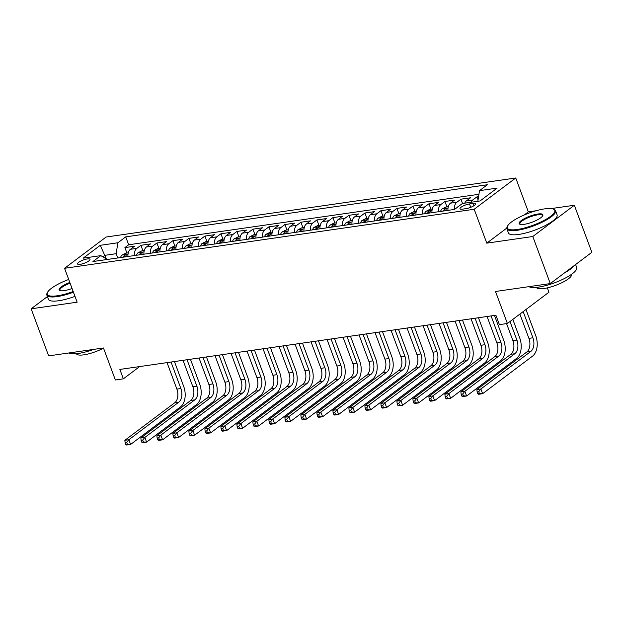 <?xml version="1.0" encoding="UTF-8"?>
<svg xmlns="http://www.w3.org/2000/svg" width="623" height="623" viewBox="0 0 623 623"><rect width="100%" height="100%" fill="white"/><g stroke="black" fill="none" stroke-linecap="round" stroke-linejoin="round"><path stroke-width="0.93" d="M80.157 264.339A6.643 1.682 -20.4 0 0 86.893 262.096A6.643 1.682 -20.4 0 0 89.985 259.316A6.643 1.682 -20.4 0 0 87.345 258.927A6.643 1.682 -20.4 0 0 80.608 261.169A6.643 1.682 -20.4 0 0 77.525 263.95A6.643 1.682 -20.4 0 0 80.157 264.339M515.743 177.991L106.105 237.028L64.551 268.295L474.189 209.258L515.743 177.991L528.343 211.875L524.223 214.974M506.795 228.096L486.789 243.149L532.79 236.514L574.344 205.247L551.223 208.58M536.06 210.761L528.343 211.875M574.344 205.247L591.85 252.315L550.296 283.582L495.495 291.478L507.395 323.485L548.949 292.218L547.337 287.881M47.41 296.579L31.15 308.813L48.656 355.881L103.457 347.984L115.364 379.991L123.362 378.839L139.661 366.565M532.79 236.514L550.296 283.582M478.573 196.627L476.938 196.868L478.067 199.897M464.727 203.176A8.309 5.21 -98.2 0 1 466.432 200.871L470.536 197.787L460.934 199.173L462.539 203.487M447.96 210.372A8.309 5.21 81.8 0 1 450.437 203.176L454.533 200.092L444.931 201.478L446.948 206.898M431.965 212.677A8.309 5.21 81.8 0 1 434.433 205.481L438.53 202.397L428.928 203.783L430.945 209.203M415.962 214.982A8.309 5.21 81.8 0 1 418.43 207.794L422.526 204.71L412.932 206.088L414.941 211.509M399.958 217.295A8.309 5.21 81.8 0 1 402.427 210.099L406.531 207.015L396.929 208.394L398.946 213.814M383.955 219.6A8.309 5.21 81.8 0 1 386.431 212.404L390.528 209.32L380.926 210.699L382.943 216.119M367.959 221.905A8.309 5.21 81.8 0 1 370.428 214.709L374.524 211.625L364.922 213.011L366.939 218.424M351.956 224.21A8.309 5.21 81.8 0 1 354.425 217.014L358.521 213.93L348.927 215.317L350.936 220.737M335.953 226.515A8.309 5.21 81.8 0 1 338.421 219.319L342.525 216.236L332.923 217.622L334.94 223.042M319.957 228.82A8.309 5.21 81.8 0 1 322.426 221.624L326.522 218.541L316.92 219.927L318.937 225.347M303.954 231.125A8.309 5.21 81.8 0 1 306.423 223.937L310.519 220.846L300.917 222.232L302.934 227.652M287.951 233.438A8.309 5.21 81.8 0 1 290.419 226.242L294.515 223.159L284.921 224.537L286.93 229.957M271.947 235.743A8.309 5.21 81.8 0 1 274.416 228.548L278.52 225.464L268.918 226.842L270.935 232.262M255.952 238.048A8.309 5.21 81.8 0 1 258.42 230.853L262.517 227.769L252.915 229.155L254.932 234.567M239.948 240.353A8.309 5.21 81.8 0 1 242.417 233.158L246.513 230.074L236.911 231.46L238.928 236.88M223.945 242.659A8.309 5.21 81.8 0 1 226.414 235.463L230.518 232.379L220.916 233.765L222.925 239.185M207.942 244.964A8.309 5.21 81.8 0 1 210.41 237.768L214.514 234.684L204.912 236.07L206.929 241.49M191.946 247.269A8.309 5.21 81.8 0 1 194.415 240.081L198.511 236.989L188.909 238.375L190.926 243.795M175.943 249.574A8.309 5.21 81.8 0 1 178.412 242.386L182.508 239.302L172.906 240.68L174.923 246.101M159.94 251.887A8.309 5.21 81.8 0 1 162.408 244.691L166.512 241.607L156.91 242.986L158.92 248.406M143.936 254.192A8.309 5.21 81.8 0 1 146.405 246.996L150.509 243.912L140.907 245.298L142.924 250.711M507.395 323.485L499.397 324.638L495.892 315.23L119.865 369.423L123.362 378.839M473.028 203.41L469.508 203.916A6.44 1.635 -20.4 0 0 462.982 206.088A6.44 1.635 -20.4 0 0 459.992 208.783A6.44 1.635 -20.4 0 0 462.546 209.157L466.066 208.65A6.44 1.635 -20.4 0 0 472.592 206.478A6.44 1.635 -20.4 0 0 475.583 203.791A6.44 1.635 -20.4 0 0 473.028 203.41L473.893 205.738M107.499 259.441L100.794 255.625L92.936 261.543L454.564 209.421L462.422 203.503L480.029 200.972L497.099 188.123L479.492 190.661L487.357 184.743L125.729 236.865L117.864 242.775L116.174 253.693L104.976 255.305L102.927 256.84M100.794 255.625L83.194 258.163L100.264 245.314L117.864 242.775M471.128 202.249A8.309 5.21 -98.2 0 1 472.834 199.952L476.938 196.868M478.931 194.29L128.665 244.769L124.904 247.604L126.921 253.024M127.941 256.497A8.309 5.21 81.8 0 1 130.409 249.301L134.506 246.217L124.904 247.604M134.334 255.57A8.309 5.21 -98.2 0 1 136.811 248.382L140.907 245.298M150.338 253.265A8.309 5.21 -98.2 0 1 152.806 246.077L156.91 242.986M166.341 250.96A8.309 5.21 -98.2 0 1 168.81 243.764L172.906 240.68M182.344 248.655A8.309 5.21 -98.2 0 1 184.813 241.459L188.909 238.375M198.34 246.35A8.309 5.21 -98.2 0 1 200.816 239.154L204.912 236.07M214.343 244.045A8.309 5.21 -98.2 0 1 216.812 236.849L220.916 233.765M230.346 241.74A8.309 5.21 -98.2 0 1 232.815 234.544L236.911 231.46M246.35 239.427A8.309 5.21 -98.2 0 1 248.818 232.239L252.915 229.155M262.345 237.122A8.309 5.21 -98.2 0 1 264.822 229.934L268.918 226.842M278.349 234.816A8.309 5.21 -98.2 0 1 280.817 227.621L284.921 224.537M294.352 232.511A8.309 5.21 -98.2 0 1 296.821 225.316L300.917 222.232M310.355 230.206A8.309 5.21 -98.2 0 1 312.824 223.011L316.92 219.927M326.351 227.901A8.309 5.21 -98.2 0 1 328.827 220.706L332.923 217.622M342.354 225.596A8.309 5.21 -98.2 0 1 344.823 218.4L348.927 215.317M358.357 223.283A8.309 5.21 -98.2 0 1 360.826 216.095L364.922 213.011M374.361 220.978A8.309 5.21 -98.2 0 1 376.829 213.79L380.926 210.699M390.356 218.673A8.309 5.21 -98.2 0 1 392.825 211.477L396.929 208.394M406.36 216.368A8.309 5.21 -98.2 0 1 408.828 209.172L412.932 206.088M422.363 214.063A8.309 5.21 -98.2 0 1 424.831 206.867L428.928 203.783M438.366 211.758A8.309 5.21 -98.2 0 1 440.835 204.562L444.931 201.478M454.362 209.453A8.309 5.21 -98.2 0 1 456.83 202.257L460.934 199.173M486.789 243.149L474.189 209.258M31.15 308.813L77.151 302.186L64.551 268.295M106.245 258.724L100.264 245.314M117.763 257.961L116.174 253.693M477.849 201.284L479.492 190.661M128.665 244.769L125.729 236.865M519.886 314.085L528.911 338.367A10.381 6.518 -98.2 0 1 526.801 352.003L476.875 389.57L480.878 388.993L482.63 393.697L532.548 356.13A15.575 9.773 81.8 0 0 535.725 335.672L525.983 309.499M523.18 311.609L532.914 337.791A10.381 6.518 -98.2 0 1 530.804 351.427L480.878 388.993L478.744 391.68L477.148 391.906L477.841 393.791L479.445 393.557L478.744 391.68M479.445 393.557L482.63 393.697L478.628 394.273L477.841 393.791M476.875 389.57L477.148 391.906M517.316 229.482A25.333 6.425 -20.4 0 0 545.623 219.53A25.333 6.425 -20.4 0 0 553.341 209.071A25.333 6.425 -20.4 0 0 544.72 208.861A25.333 6.425 -20.4 0 0 507.519 226.118A25.333 6.425 -20.4 0 0 517.316 229.482M553.341 209.071L554.104 209.39A25.956 6.58 159.6 0 1 555.552 210.691A25.956 6.58 159.6 0 1 543.505 221.547A25.956 6.58 159.6 0 1 517.191 230.3A25.956 6.58 159.6 0 1 506.896 228.781A25.956 6.58 159.6 0 1 507.145 226.85L507.519 226.118M524.169 224.327A12.67 3.208 159.6 0 1 519.855 224.225A12.67 3.208 159.6 0 1 523.717 218.992A12.67 3.208 159.6 0 1 537.867 214.016A12.67 3.208 159.6 0 1 542.765 215.698A12.67 3.208 159.6 0 1 524.169 224.327M542.532 216.088A12.047 3.053 -20.4 0 0 542.516 215.542A12.047 3.053 -20.4 0 0 537.742 214.834A12.047 3.053 -20.4 0 0 525.532 218.899A12.047 3.053 -20.4 0 0 519.94 223.937A12.047 3.053 -20.4 0 0 520.283 224.358M575.59 264.549L576.703 267.547A25.956 6.58 159.6 0 1 564.648 278.403A25.956 6.58 159.6 0 1 538.334 287.156A25.956 6.58 159.6 0 1 528.943 286.658M574.196 265.6A25.956 6.58 159.6 0 1 564.695 272.749M571.478 274.361L571.501 274.408A18.69 4.743 159.6 0 1 562.826 282.227A18.69 4.743 159.6 0 1 543.871 288.527A18.69 4.743 159.6 0 1 536.465 287.437L536.45 287.39M555.552 210.691L557.094 214.834A25.956 6.58 159.6 0 1 545.047 225.69A25.956 6.58 159.6 0 1 518.725 234.443A25.956 6.58 159.6 0 1 508.438 232.924L506.896 228.781M68.701 279.47A25.333 6.425 -20.4 0 0 47.48 292.421A25.333 6.425 -20.4 0 0 57.277 295.785A25.333 6.425 -20.4 0 0 73.187 291.509M73.452 292.218A25.956 6.58 159.6 0 1 57.152 296.603A25.956 6.58 159.6 0 1 46.857 295.084A25.956 6.58 159.6 0 1 47.107 293.153L47.48 292.421M72.066 288.496A12.67 3.208 159.6 0 1 64.13 290.63A12.67 3.208 159.6 0 1 59.816 290.528A12.67 3.208 159.6 0 1 69.823 282.476M70.088 283.192A12.047 3.053 -20.4 0 0 59.901 290.24A12.047 3.053 -20.4 0 0 60.244 290.661M93.769 349.378A25.956 6.58 159.6 0 1 78.296 353.459A25.956 6.58 159.6 0 1 68.904 352.961M103.519 348.148A18.69 4.743 159.6 0 1 83.832 354.83A18.69 4.743 159.6 0 1 76.427 353.739L76.411 353.693M74.986 296.361A25.956 6.58 159.6 0 1 58.687 300.745A25.956 6.58 159.6 0 1 48.399 299.227L46.857 295.084M458.621 206.369L458.022 206.665A5.506 3.45 81.8 0 0 457.484 207.225M506.569 323.61L512.916 340.672A10.381 6.518 -98.2 0 1 510.798 354.308L460.88 391.875L464.875 391.299L466.627 396.002L516.553 358.435A15.575 9.773 81.8 0 0 519.722 337.978L512.815 319.412M510.003 321.523L516.911 340.096A10.381 6.518 -98.2 0 1 514.8 353.732L464.875 391.299L462.741 393.985L461.145 394.211L461.845 396.096L463.442 395.862L462.741 393.985M463.442 395.862L466.627 396.002L462.632 396.586L461.845 396.096M460.88 391.875L461.145 394.211M448.303 206.704L445.866 207.054L442.026 208.978A5.506 3.45 81.8 0 0 440.625 211.431M487.061 316.5L496.913 342.977A10.381 6.518 -98.2 0 1 494.794 356.613L444.877 394.18L448.879 393.604L450.624 398.315L500.549 360.748A15.575 9.773 81.8 0 0 503.719 340.29L494.475 315.433M445.585 210.714A5.506 3.45 -98.2 0 1 446.224 209.126C446.341 208.261 445.702 208.347 444.308 209.398A5.506 3.45 81.8 0 0 443.662 210.995M446.224 209.126L446.372 208.658M491.064 315.923L500.915 342.401A10.381 6.518 -98.2 0 1 498.797 356.037L448.879 393.604L446.746 396.29L445.141 396.516L445.842 398.401L447.439 398.175L446.746 396.29M447.439 398.175L450.624 398.315L446.629 398.891L445.842 398.401M444.877 394.18L445.141 396.516M432.3 209.009L429.87 209.359L426.023 211.283A5.506 3.45 81.8 0 0 424.621 213.736M471.066 318.805L480.909 345.282A10.381 6.518 -98.2 0 1 478.799 358.918L428.873 396.485L432.876 395.909L434.628 400.62L484.546 363.053A15.575 9.773 81.8 0 0 487.716 342.595L478.472 317.738M429.582 213.019A5.506 3.45 -98.2 0 1 430.228 211.431C430.337 210.566 429.699 210.66 428.305 211.711A5.506 3.45 81.8 0 0 427.666 213.3M430.228 211.431L430.368 210.963M475.061 318.228L484.912 344.706A10.381 6.518 -98.2 0 1 482.794 358.342L432.876 395.909L430.742 398.595L429.138 398.829L429.839 400.706L431.443 400.48L430.742 398.595M431.443 400.48L434.628 400.62L430.625 401.196L429.839 400.706M428.873 396.485L429.138 398.829M416.296 211.314L413.867 211.664L410.02 213.588A5.506 3.45 81.8 0 0 408.618 216.041M455.063 321.11L464.906 347.587A10.381 6.518 -98.2 0 1 462.796 361.231L412.878 398.798L416.873 398.222L418.625 402.925L468.543 365.358A15.575 9.773 81.8 0 0 471.72 344.901L462.476 320.043M413.579 215.324A5.506 3.45 -98.2 0 1 414.225 213.736C414.334 212.871 413.695 212.965 412.301 214.016A5.506 3.45 81.8 0 0 411.663 215.605M414.225 213.736L414.365 213.268M459.065 320.534L468.909 347.011A10.381 6.518 -98.2 0 1 466.798 360.655L416.873 398.222L414.739 400.9L413.142 401.134L413.836 403.011L415.44 402.785L414.739 400.9M415.44 402.785L418.625 402.925L414.622 403.502L413.836 403.011M412.878 398.798L413.142 401.134M400.301 213.619L397.863 213.969L394.016 215.893A5.506 3.45 81.8 0 0 392.622 218.346M439.059 323.415L448.91 349.892A10.381 6.518 -98.2 0 1 446.792 363.536L396.874 401.103L400.869 400.527L402.622 405.23L452.547 367.663A15.575 9.773 81.8 0 0 455.717 347.206L446.473 322.348M397.583 217.637A5.506 3.45 -98.2 0 1 398.222 216.041C398.338 215.176 397.692 215.27 396.306 216.321A5.506 3.45 81.8 0 0 395.66 217.91M398.222 216.041L398.37 215.574M443.062 322.839L452.905 349.316A10.381 6.518 -98.2 0 1 450.795 362.96L400.869 400.527L398.736 403.206L397.139 403.439L397.84 405.324L399.436 405.09L398.736 403.206M399.436 405.09L402.622 405.23L398.627 405.807L397.84 405.324M396.874 401.103L397.139 403.439M384.298 215.924L381.86 216.274L378.021 218.198A5.506 3.45 81.8 0 0 376.619 220.659M423.056 325.728L432.907 352.197A10.381 6.518 -98.2 0 1 430.789 365.841L380.871 403.408L384.874 402.832L386.618 407.535L436.544 369.969A15.575 9.773 81.8 0 0 439.713 349.511L430.47 324.653M381.58 219.942A5.506 3.45 -98.2 0 1 382.218 218.346C382.335 217.482 381.697 217.575 380.303 218.626A5.506 3.45 81.8 0 0 379.656 220.215M382.218 218.346L382.366 217.879M427.059 325.144L436.91 351.621A10.381 6.518 -98.2 0 1 434.792 365.265L384.874 402.832L382.74 405.511L381.136 405.744L381.837 407.629L383.433 407.395L382.74 405.511M383.433 407.395L386.618 407.535L382.623 408.112L381.837 407.629M380.871 403.408L381.136 405.744M368.294 218.229L365.865 218.58L362.018 220.503A5.506 3.45 81.8 0 0 360.616 222.964M407.06 328.033L416.904 354.51A10.381 6.518 -98.2 0 1 414.793 368.146L364.868 405.713L368.871 405.137L370.623 409.841L420.541 372.274A15.575 9.773 81.8 0 0 423.71 351.816L414.466 326.966M365.576 222.247A5.506 3.45 -98.2 0 1 366.223 220.659C366.332 219.787 365.693 219.88 364.299 220.931A5.506 3.45 81.8 0 0 363.661 222.52M366.223 220.659L366.363 220.184M411.055 327.457L420.907 353.934A10.381 6.518 -98.2 0 1 418.788 367.57L368.871 405.137L366.737 407.824L365.133 408.049L365.833 409.934L367.438 409.7L366.737 407.824M367.438 409.7L370.623 409.841L366.62 410.417L365.833 409.934M364.868 405.713L365.133 408.049M352.291 220.542L349.861 220.892L346.014 222.808A5.506 3.45 81.8 0 0 344.612 225.269M391.057 330.338L400.9 356.815A10.381 6.518 -98.2 0 1 398.79 370.451L348.872 408.018L352.867 407.442L354.619 412.146L404.537 374.579A15.575 9.773 81.8 0 0 407.715 354.121L398.471 329.271M349.573 224.553A5.506 3.45 -98.2 0 1 350.219 222.964C350.328 222.092 349.69 222.185 348.296 223.236A5.506 3.45 81.8 0 0 347.657 224.833M350.219 222.964L350.36 222.497M395.06 329.762L404.903 356.239A10.381 6.518 -98.2 0 1 402.793 369.875L352.867 407.442L350.733 410.129L349.137 410.355L349.83 412.239L351.434 412.005L350.733 410.129M351.434 412.005L354.619 412.146L350.617 412.722L349.83 412.239M348.872 408.018L349.137 410.355M336.295 222.847L333.858 223.198L330.011 225.121A5.506 3.45 81.8 0 0 328.617 227.574M375.054 332.643L384.905 359.121A10.381 6.518 -98.2 0 1 382.787 372.756L332.869 410.323L336.864 409.747L338.616 414.459L388.542 376.892A15.575 9.773 81.8 0 0 391.711 356.426L382.467 331.576M333.578 226.858A5.506 3.45 -98.2 0 1 334.216 225.269C334.333 224.397 333.687 224.49 332.3 225.542A5.506 3.45 81.8 0 0 331.654 227.138M334.216 225.269L334.364 224.802M379.057 332.067L388.9 358.544A10.381 6.518 -98.2 0 1 386.79 372.18L336.864 409.747L334.73 412.434L333.134 412.66L333.835 414.544L335.431 414.318L334.73 412.434M335.431 414.318L338.616 414.459L334.621 415.035L333.835 414.544M332.869 410.323L333.134 412.66M320.292 225.152L317.855 225.503L314.015 227.426A5.506 3.45 81.8 0 0 312.614 229.879M359.05 334.948L368.902 361.426A10.381 6.518 -98.2 0 1 366.783 375.062L316.866 412.628L320.868 412.052L322.613 416.764L372.538 379.197A15.575 9.773 81.8 0 0 375.708 358.739L366.464 333.881M317.574 229.163A5.506 3.45 -98.2 0 1 318.213 227.574C318.33 226.71 317.691 226.795 316.297 227.854A5.506 3.45 81.8 0 0 315.651 229.443M318.213 227.574L318.361 227.107M363.053 334.372L372.904 360.849A10.381 6.518 -98.2 0 1 370.786 374.485L320.868 412.052L318.735 414.739L317.13 414.973L317.831 416.849L319.428 416.623L318.735 414.739M319.428 416.623L322.613 416.764L318.618 417.34L317.831 416.849M316.866 412.628L317.13 414.973M304.289 227.457L301.859 227.808L298.012 229.731A5.506 3.45 81.8 0 0 296.61 232.184M343.055 337.253L352.898 363.731A10.381 6.518 -98.2 0 1 350.788 377.374L300.862 414.941L304.865 414.357L306.617 419.069L356.535 381.502A15.575 9.773 81.8 0 0 359.705 361.044L350.461 336.186M301.571 231.468A5.506 3.45 -98.2 0 1 302.217 229.879C302.326 229.015 301.688 229.108 300.294 230.16A5.506 3.45 81.8 0 0 299.655 231.748M302.217 229.879L302.357 229.412M347.05 336.677L356.901 363.154A10.381 6.518 -98.2 0 1 354.783 376.79L304.865 414.357L302.731 417.044L301.127 417.278L301.828 419.154L303.432 418.929L302.731 417.044M303.432 418.929L306.617 419.069L302.614 419.645L301.828 419.154M300.862 414.941L301.127 417.278M288.285 229.762L285.856 230.113L282.009 232.036A5.506 3.45 81.8 0 0 280.607 234.489M327.052 339.558L336.895 366.036A10.381 6.518 -98.2 0 1 334.785 379.68L284.867 417.246L288.862 416.67L290.614 421.374L340.532 383.807A15.575 9.773 81.8 0 0 343.709 363.349L334.465 338.491M285.568 233.781A5.506 3.45 -98.2 0 1 286.214 232.184C286.323 231.32 285.684 231.413 284.29 232.465A5.506 3.45 81.8 0 0 283.652 234.053M286.214 232.184L286.354 231.717M331.054 338.982L340.898 365.46A10.381 6.518 -98.2 0 1 338.787 379.103L288.862 416.67L286.728 419.349L285.132 419.583L285.825 421.467L287.429 421.234L286.728 419.349M287.429 421.234L290.614 421.374L286.611 421.95L285.825 421.467M284.867 417.246L285.132 419.583M272.29 232.068L269.852 232.418L266.005 234.341A5.506 3.45 81.8 0 0 264.611 236.795M311.048 341.871L320.9 368.341A10.381 6.518 -98.2 0 1 318.781 381.985L268.863 419.552L272.858 418.975L274.611 423.679L324.536 386.112A15.575 9.773 81.8 0 0 327.706 365.654L318.462 340.797M269.572 236.086A5.506 3.45 -98.2 0 1 270.211 234.489C270.327 233.625 269.681 233.718 268.295 234.77A5.506 3.45 81.8 0 0 267.649 236.358M270.211 234.489L270.359 234.022M315.051 341.287L324.894 367.765A10.381 6.518 -98.2 0 1 322.784 381.408L272.858 418.975L270.725 421.654L269.128 421.888L269.829 423.772L271.426 423.539L270.725 421.654M271.426 423.539L274.611 423.679L270.616 424.255L269.829 423.772M268.863 419.552L269.128 421.888M256.287 234.373L253.849 234.723L250.01 236.647A5.506 3.45 81.8 0 0 248.608 239.107M295.053 344.176L304.896 370.654A10.381 6.518 -98.2 0 1 302.778 384.29L252.86 421.857L256.863 421.28L258.607 425.984L308.533 388.417A15.575 9.773 81.8 0 0 311.702 367.959L302.459 343.102M253.569 238.391A5.506 3.45 -98.2 0 1 254.207 236.802C254.324 235.93 253.686 236.024 252.292 237.075A5.506 3.45 81.8 0 0 251.645 238.664M254.207 236.802L254.355 236.327M299.048 343.6L308.899 370.078A10.381 6.518 -98.2 0 1 306.781 383.713L256.863 421.28L254.729 423.967L253.125 424.193L253.826 426.077L255.422 425.844L254.729 423.967M255.422 425.844L258.607 425.984L254.612 426.56L253.826 426.077M252.86 421.857L253.125 424.193M240.283 236.685L237.854 237.036L234.007 238.952A5.506 3.45 81.8 0 0 232.605 241.413M279.049 346.481L288.893 372.959A10.381 6.518 -98.2 0 1 286.782 386.595L236.857 424.162L240.86 423.585L242.612 428.289L292.53 390.722A15.575 9.773 81.8 0 0 295.699 370.264L286.455 345.415M237.565 240.696A5.506 3.45 -98.2 0 1 238.212 239.107C238.321 238.235 237.682 238.329 236.288 239.38A5.506 3.45 81.8 0 0 235.65 240.969M238.212 239.107L238.352 238.64M283.044 345.905L292.896 372.383A10.381 6.518 -98.2 0 1 290.777 386.019L240.86 423.585L238.726 426.272L237.122 426.498L237.822 428.383L239.427 428.149L238.726 426.272M239.427 428.149L242.612 428.289L238.609 428.865L237.822 428.383M236.857 424.162L237.122 426.498M224.28 238.991L221.85 239.341L218.003 241.257A5.506 3.45 81.8 0 0 216.602 243.718M263.046 348.787L272.89 375.264A10.381 6.518 -98.2 0 1 270.779 388.9L220.861 426.467L224.856 425.891L226.608 430.602L276.526 393.035A15.575 9.773 81.8 0 0 279.704 372.57L270.46 347.72M221.562 243.001A5.506 3.45 -98.2 0 1 222.209 241.413C222.318 240.54 221.679 240.634 220.285 241.685A5.506 3.45 81.8 0 0 219.646 243.281M222.209 241.413L222.349 240.945M267.049 348.21L276.892 374.688A10.381 6.518 -98.2 0 1 274.782 388.324L224.856 425.891L222.723 428.577L221.126 428.803L221.827 430.688L223.423 430.462L222.723 428.577M223.423 430.462L226.608 430.602L222.606 431.178L221.827 430.688M220.861 426.467L221.126 428.803M208.284 241.296L205.847 241.646L202 243.57A5.506 3.45 81.8 0 0 200.606 246.023M247.043 351.092L256.894 377.569A10.381 6.518 -98.2 0 1 254.776 391.205L204.858 428.772L208.853 428.196L210.605 432.907L260.531 395.34A15.575 9.773 81.8 0 0 263.7 374.882L254.457 350.025M205.567 245.306A5.506 3.45 -98.2 0 1 206.205 243.718C206.322 242.853 205.676 242.939 204.289 243.998A5.506 3.45 81.8 0 0 203.643 245.587M206.205 243.718L206.353 243.25M251.046 350.515L260.889 376.993A10.381 6.518 -98.2 0 1 258.779 390.629L208.853 428.196L206.719 430.882L205.123 431.116L205.824 432.993L207.42 432.767L206.719 430.882M207.42 432.767L210.605 432.907L206.61 433.483L205.824 432.993M204.858 428.772L205.123 431.116M192.281 243.601L189.844 243.951L186.004 245.875A5.506 3.45 81.8 0 0 184.603 248.328M231.047 353.397L240.891 379.874A10.381 6.518 -98.2 0 1 238.773 393.518L188.855 431.085L192.857 430.501L194.602 435.212L244.528 397.645A15.575 9.773 81.8 0 0 247.697 377.188L238.453 352.33M189.563 247.611A5.506 3.45 -98.2 0 1 190.202 246.023C190.319 245.158 189.68 245.252 188.286 246.303A5.506 3.45 81.8 0 0 187.64 247.892M190.202 246.023L190.35 245.555M235.042 352.82L244.894 379.298A10.381 6.518 -98.2 0 1 242.775 392.934L192.857 430.501L190.724 433.187L189.119 433.421L189.82 435.298L191.417 435.072L190.724 433.187M191.417 435.072L194.602 435.212L190.607 435.789L189.82 435.298M188.855 431.085L189.119 433.421M176.278 245.906L173.848 246.256L170.001 248.18A5.506 3.45 81.8 0 0 168.599 250.633M215.044 355.702L224.887 382.179A10.381 6.518 -98.2 0 1 222.777 395.823L172.851 433.39L176.854 432.814L178.606 437.517L228.524 399.95A15.575 9.773 81.8 0 0 231.694 379.493L222.45 354.635M173.56 249.924A5.506 3.45 -98.2 0 1 174.206 248.328C174.315 247.463 173.677 247.557 172.283 248.608A5.506 3.45 81.8 0 0 171.644 250.197M174.206 248.328L174.347 247.861M219.039 355.126L228.89 381.603A10.381 6.518 -98.2 0 1 226.772 395.247L176.854 432.814L174.72 435.493L173.116 435.726L173.817 437.611L175.421 437.377L174.72 435.493M175.421 437.377L178.606 437.517L174.604 438.094L173.817 437.611M172.851 433.39L173.116 435.726M160.275 248.211L157.845 248.561L153.998 250.485A5.506 3.45 81.8 0 0 152.604 252.938M199.041 358.007L208.884 384.484A10.381 6.518 -98.2 0 1 206.774 398.128L156.856 435.695L160.851 435.119L162.603 439.822L212.521 402.256A15.575 9.773 81.8 0 0 215.698 381.798L206.454 356.94M157.557 252.229A5.506 3.45 -98.2 0 1 158.203 250.633C158.312 249.768 157.674 249.862 156.28 250.913A5.506 3.45 81.8 0 0 155.641 252.502M158.203 250.633L158.343 250.166M203.043 357.431L212.887 383.908A10.381 6.518 -98.2 0 1 210.776 397.552L160.851 435.119L158.717 437.798L157.121 438.031L157.821 439.916L159.418 439.682L158.717 437.798M159.418 439.682L162.603 439.822L158.6 440.399L157.821 439.916M156.856 435.695L157.121 438.031M144.279 250.516L141.842 250.867L137.994 252.79A5.506 3.45 81.8 0 0 136.601 255.251M183.037 360.32L192.889 386.797A10.381 6.518 -98.2 0 1 190.77 400.433L140.853 438L144.847 437.424L146.6 442.128L196.525 404.561A15.575 9.773 81.8 0 0 199.695 384.103L190.451 359.245M141.561 254.534A5.506 3.45 -98.2 0 1 142.2 252.946C142.317 252.074 141.67 252.167 140.284 253.218A5.506 3.45 81.8 0 0 139.638 254.807M142.2 252.946L142.348 252.471M187.04 359.744L196.884 386.213A10.381 6.518 -98.2 0 1 194.773 399.857L144.847 437.424L142.714 440.111L141.117 440.336L141.818 442.221L143.415 441.987L142.714 440.111M143.415 441.987L146.6 442.128L142.605 442.704L141.818 442.221M140.853 438L141.117 440.336M128.276 252.829L125.838 253.179L121.999 255.095A5.506 3.45 81.8 0 0 120.597 257.556M167.042 362.625L176.885 389.102A10.381 6.518 -98.2 0 1 174.767 402.738L124.849 440.305L128.852 439.729L130.604 444.433L180.522 406.866A15.575 9.773 81.8 0 0 183.692 386.408L174.448 361.558M125.558 256.84A5.506 3.45 -98.2 0 1 126.196 255.251C126.313 254.379 125.675 254.472 124.281 255.523A5.506 3.45 81.8 0 0 123.634 257.112M126.196 255.251L126.344 254.784M171.037 362.049L180.888 388.526A10.381 6.518 -98.2 0 1 178.77 402.162L128.852 439.729L126.718 442.416L125.114 442.642L125.815 444.526L127.411 444.292L126.718 442.416M127.411 444.292L130.604 444.433L126.601 445.009L125.815 444.526M124.849 440.305L125.114 442.642M466.432 200.871L472.834 199.952M130.409 249.301L136.811 248.382M146.405 246.996L152.806 246.077M162.408 244.691L168.81 243.764M178.412 242.386L184.813 241.459M194.415 240.081L200.816 239.154M210.41 237.768L216.812 236.849M226.414 235.463L232.815 234.544M242.417 233.158L248.818 232.239M258.42 230.853L264.822 229.934M274.416 228.548L280.817 227.621M290.419 226.242L296.821 225.316M306.423 223.937L312.824 223.011M322.426 221.624L328.827 220.706M338.421 219.319L344.823 218.4M354.425 217.014L360.826 216.095M370.428 214.709L376.829 213.79M386.431 212.404L392.825 211.477M402.427 210.099L408.828 209.172M418.43 207.794L424.831 206.867M434.433 205.481L440.835 204.562M450.437 203.176L456.83 202.257M470.77 207.311L469.508 203.916M532.914 337.791L528.911 338.367M530.804 351.427L526.801 352.003M516.911 340.096L512.916 340.672M514.8 353.732L510.798 354.308M448.038 208.074L442.12 208.923M500.915 342.401L496.913 342.977M498.797 356.037L494.794 356.613M444.838 210.823L444.308 209.398M432.035 210.379L426.116 211.228M484.912 344.706L480.909 345.282M482.794 358.342L478.799 358.918M428.834 213.128L428.305 211.711M416.032 212.684L410.113 213.541M468.909 347.011L464.906 347.587M466.798 360.655L462.796 361.231M412.831 215.433L412.301 214.016M400.028 214.99L394.118 215.846M452.905 349.316L448.91 349.892M450.795 362.96L446.792 363.536M396.835 217.739L396.306 216.321M384.033 217.295L378.114 218.151M436.91 351.621L432.907 352.197M434.792 365.265L430.789 365.841M380.832 220.051L380.303 218.626M368.029 219.6L362.111 220.456M420.907 353.934L416.904 354.51M418.788 367.57L414.793 368.146M364.829 222.356L364.299 220.931M352.026 221.913L346.108 222.761M404.903 356.239L400.9 356.815M402.793 369.875L398.79 370.451M348.825 224.662L348.296 223.236M336.023 224.218L330.112 225.067M388.9 358.544L384.905 359.121M386.79 372.18L382.787 372.756M332.83 226.967L332.3 225.542M320.027 226.523L314.109 227.372M372.904 360.849L368.902 361.426M370.786 374.485L366.783 375.062M316.827 229.272L316.297 227.854M304.024 228.828L298.106 229.685M356.901 363.154L352.898 363.731M354.783 376.79L350.788 377.374M300.823 231.577L300.294 230.16M288.021 231.133L282.102 231.99M340.898 365.46L336.895 366.036M338.787 379.103L334.785 379.68M284.82 233.882L284.29 232.465M272.017 233.438L266.107 234.295M324.894 367.765L320.9 368.341M322.784 381.408L318.781 381.985M268.825 236.195L268.295 234.77M256.022 235.743L250.103 236.6M308.899 370.078L304.896 370.654M306.781 383.713L302.778 384.29M252.821 238.5L252.292 237.075M240.019 238.056L234.1 238.905M292.896 372.383L288.893 372.959M290.777 386.019L286.782 386.595M236.818 240.805L236.288 239.38M224.015 240.361L218.097 241.21M276.892 374.688L272.89 375.264M274.782 388.324L270.779 388.9M220.815 243.11L220.285 241.685M208.012 242.666L202.101 243.515M260.889 376.993L256.894 377.569M258.779 390.629L254.776 391.205M204.819 245.415L204.289 243.998M192.016 244.971L186.098 245.82M244.894 379.298L240.891 379.874M242.775 392.934L238.773 393.518M188.816 247.72L188.286 246.303M176.013 247.276L170.095 248.133M228.89 381.603L224.887 382.179M226.772 395.247L222.777 395.823M172.812 250.025L172.283 248.608M160.01 249.582L154.091 250.438M212.887 383.908L208.884 384.484M210.776 397.552L206.774 398.128M156.809 252.338L156.28 250.913M144.006 251.887L138.096 252.743M196.884 386.213L192.889 386.797M194.773 399.857L190.77 400.433M140.814 254.643L140.284 253.218M128.011 254.2L122.092 255.048M180.888 388.526L176.885 389.102M178.77 402.162L174.767 402.738M124.81 256.949L124.281 255.523"/></g></svg>
